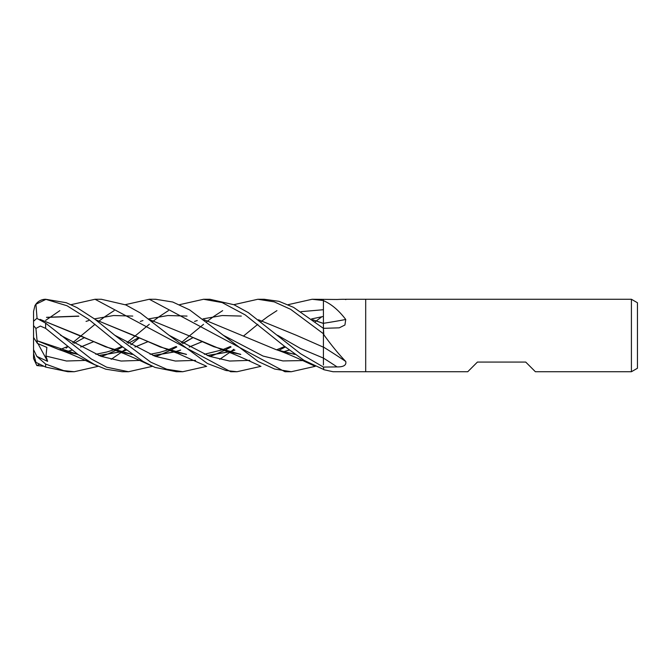 <?xml version="1.0" encoding="UTF-8"?>
<svg xmlns="http://www.w3.org/2000/svg" width="671" height="671" viewBox="0 0 671 671"><rect width="100%" height="100%" fill="white"/><g stroke="black" fill="none" stroke-linecap="round" stroke-linejoin="round"><path stroke-width="1.01" d="M631.411 371.734L631.411 299.266L637.45 302.755L637.45 368.245L631.411 371.734L535.391 371.734L525.728 362.072L477.417 362.072L467.754 371.734L333.068 371.734L323.808 369.713L323.422 367.071L300.474 353.659L248.345 312.627L234.036 304.76L209.88 299.266L203.565 299.266L222.143 302.571L245.242 314.934L284.294 346.152L303.946 360.302L323.422 369.377M345.49 299.266L365.695 299.266L365.695 371.734L365.695 299.266L631.411 299.266M345.75 299.643C346.538 299.232 343.653 299.174 337.094 299.476L312.099 299.266L323.422 300.541M323.422 300.616L323.808 300.809C331.541 304.215 338.855 310.438 345.75 319.48A613.193 328.597 -162.3 0 1 323.422 323.305L323.422 299.509M345.75 319.48L344.928 325.007L339.258 327.834L323.422 328.337L323.808 334.728C331.541 345.431 338.855 354.338 345.75 361.459C346.538 365.175 343.653 366.995 337.094 366.92L323.422 367.071M345.75 361.459A613.193 367.557 -161.3 0 0 323.422 347.024L323.422 334.032M149.297 299.266L155.613 299.266L172.724 302.009L189.667 309.927L223.359 335.29L263.066 356.066L282.919 360.931L302.764 360.579L282.919 360.931L263.066 356.066L223.359 335.29L258.167 361.501L274.632 369.033L291.281 371.734L284.965 371.734L149.297 299.266L125.301 304.676M66.119 348.132L67.888 346.697M72.77 342.629L95.03 324.303M98.167 321.753L99.191 320.948M99.249 320.897L104.944 316.645M105.112 316.527L114.129 310.631M71.034 304.676L95.03 299.266L101.346 299.266L125.888 304.944L140.415 313.013L169.1 335.29L209.444 356.301L229.616 361.04L249.788 360.369L229.616 361.04L209.444 356.301L169.1 335.29L207.473 363.556L225.968 370.518L237.014 371.734L230.816 371.734M45.628 320.394L59.862 310.631M95.03 299.266L230.698 371.734M98.167 366.324L74.213 371.734L67.888 371.734L45.628 367.079L45.628 364.068L36.838 356.402L47.607 361.35L45.989 356.066L46.869 347.402L37.4 343.401L37.039 340.734M74.213 371.734L63.67 370.618L45.628 364.068M33.55 330.644L33.55 311.487L34.934 305.724C37.308 301.589 40.872 299.442 45.628 299.266L66.261 302.713L76.871 307.553L94.863 319.161L114.825 335.282L155.186 356.309L175.357 361.04L195.529 360.369L175.357 361.04L155.186 356.309L114.833 335.29L150.782 362.189L166.794 369.251L182.747 371.734L176.431 371.734L154.984 367.414L142.998 361.392L120.981 345.733L88.606 319.295L67.05 305.766L45.628 299.266A12.078 12.078 0 0 0 34.934 305.724L35.915 304.282M233.835 304.676L257.832 299.266L263.997 299.266M257.832 299.266L274.187 301.849L290.593 309.289L323.422 333.739L323.422 328.354L293.613 307.385L278.968 301.329L264.148 299.266M152.434 366.324L128.48 371.734L122.164 371.734L105.775 369.201L94.46 364.521L77.979 354.473L45.628 328.362L45.628 323.137L36.838 318.364L33.55 321.266L33.55 325.594L35.915 328.429L40.377 326.056L45.628 328.362M128.48 371.734L106.622 367.18L91.34 359.01L45.628 323.137M323.422 315.504L323.422 323.489M312.845 319.857L323.422 323.456L323.422 328.337M323.422 344.869L323.422 347.184L296.54 335.357L258.444 319.757M323.422 347.108L323.422 365.024M149.901 319.748L188.006 335.357L213.73 346.689L240.604 354.355M283.439 351.797L289.117 350.052M86.039 321.417L88.706 320.553M94.485 318.868L113.625 315.529L132.766 316.075M188.006 335.357L221.698 349.583L240.772 354.473M283.556 351.83L289.184 350.103M260.977 366.324L237.014 371.734M278.708 350.405L285.309 346.982L278.708 350.405M37.014 340.7L58.897 349.583L77.979 354.473M37.064 340.742L77.811 354.355M98.746 355.487L120.52 351.83M120.637 351.797L126.324 350.052M134.913 347.016L147.746 341.74M98.947 355.563L120.637 351.864M120.755 351.83L126.383 350.103M134.972 347.05L147.771 341.749M194.565 321.409L197.232 320.553M203.019 318.868L222.16 315.538L241.3 316.075M37.064 340.767L35.915 328.429M174.653 348.132L176.431 346.697M181.313 342.629L189.323 335.961M189.331 335.961L203.565 324.303M206.702 321.753L207.716 320.948M207.784 320.897L213.479 316.645M213.638 316.527L222.655 310.631M139.3 337.907L130.837 344.802M125.301 349.247L122.902 351.143M122.759 351.252L121.677 352.082M121.61 352.132L111.143 359.337M45.989 356.066L66.496 361.006L87.004 360.369L66.496 361.006L45.989 356.066M101.438 356.494L105.641 354.925L101.438 356.494M105.976 354.783L115.831 350.447L105.976 354.783M115.907 350.405L122.508 346.974L115.907 350.405M138.704 337.63L128.245 343.326M323.422 358.088L300.524 348.484L277.626 335.29L300.524 348.484L323.422 358.088A611.524 366.559 -161.3 0 1 337.094 366.92M233.835 349.247L231.453 351.134M231.31 351.243L230.22 352.082M230.153 352.132L219.669 359.337M206.702 366.324L182.747 371.734M209.973 356.494L214.166 354.925L209.973 356.494M214.51 354.783L224.366 350.447L214.51 354.783M224.433 350.405L231.042 346.982L224.433 350.405M301.069 311.663L323.422 309.717L301.069 311.663M323.422 316.427L311.621 318.918M234.85 350.052L229.172 351.797M229.054 351.83L207.28 355.487M186.345 354.355L160.201 346.974L133.747 335.357L95.777 319.866M78.851 316.217L46.509 317.417M46.576 317.316L78.507 316.075M95.643 319.757L167.431 349.583L186.504 354.473M207.482 355.563L229.172 351.864M229.289 351.83L234.917 350.103M283.187 348.132L284.965 346.697M315.244 321.753L316.259 320.948M316.318 320.897L321.795 316.796M60.566 335.29L100.918 356.309L121.09 361.04L141.262 360.369M155.706 356.494L159.899 354.925M160.243 354.783L170.099 350.447M170.174 350.405L176.775 346.982M182.839 343.518L192.971 337.63L182.512 343.326M40.361 319.522L79.48 335.357L105.573 346.832L132.078 354.355M153.013 355.487L174.787 351.83M174.913 351.797L180.591 350.052M189.18 347.016L202.013 341.74M40.059 319.362L113.164 349.591L132.246 354.473M153.214 355.563L174.905 351.864M175.03 351.83L180.65 350.103M189.23 347.05L202.038 341.749M312.703 319.748L323.422 323.397M37.064 318.389L35.915 304.273L45.628 299.509M228.903 348.132L230.698 346.697M243.59 335.961L257.832 324.303M260.977 321.753L261.992 320.948M262.051 320.897L267.737 316.645M267.905 316.527L276.93 310.631M288.111 304.676L312.099 299.266M315.244 366.324L291.281 371.734M43.774 366.265L36.838 365.552L39.539 364.269M66.37 351.797L72.049 350.052M80.646 347.016L93.479 341.74M66.488 351.83L72.107 350.103M80.705 347.05L93.504 341.749M140.298 321.417L142.965 320.562M148.752 318.868L167.893 315.538L187.033 316.075M204.16 319.748L275.957 349.591L295.039 354.473M36.838 356.402L33.55 349.658L33.55 353.391L35.915 362.348L45.628 367.079M120.386 348.132L122.164 346.697M127.037 342.629L149.297 324.303M152.434 321.753L153.458 320.948M153.516 320.906L159.212 316.645M159.371 316.527L168.396 310.631M179.576 304.676L203.565 299.266M37.4 343.401L33.55 337.429L33.55 325.594M36.838 365.552L33.55 358.49L33.55 337.429L33.55 349.658M47.607 361.35L37.987 343.661M221.698 349.583C227.628 351.512 236.418 355.11 248.069 360.386L260.054 365.896M284.705 346.479L276.704 349.767M240.394 354.204L233.013 352.803M58.897 349.583C64.81 351.503 73.6 355.102 85.267 360.377L97.245 365.896M121.904 346.479L113.902 349.767M113.818 349.801L106.999 351.965L95.827 354.28M77.601 354.204L70.38 352.845M230.438 346.488L222.428 349.767M222.353 349.801L204.361 354.28M186.127 354.204L178.729 352.803M167.431 349.583L177.748 353.424L205.787 365.896M176.171 346.479L168.169 349.767M168.085 349.801L159.857 352.342L150.094 354.28M131.868 354.204L124.689 352.862M113.164 349.591C119.019 351.478 127.775 355.06 139.451 360.335L151.512 365.896M84.42 337.622L73.969 343.326M67.628 346.479L59.635 349.767M294.661 354.204L287.28 352.803M275.957 349.591C281.82 351.478 290.577 355.06 302.244 360.344L314.322 365.896"/></g></svg>
